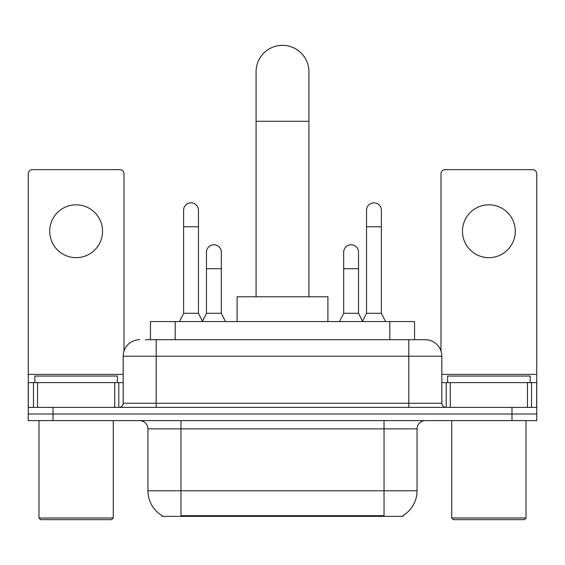<?xml version="1.0" encoding="UTF-8"?>
<svg xmlns="http://www.w3.org/2000/svg" width="565" height="565" viewBox="0 0 565 565"><rect width="100%" height="100%" fill="white"/><g stroke="black" fill="none" stroke-linecap="round" stroke-linejoin="round"><path stroke-width="0.85" d="M150.438 339.706L150.438 321.549L414.562 321.549L414.562 339.706M403.022 515.548L403.022 516.361L161.978 516.361L161.978 515.548M162.226 515.697A28.893 28.893 0 0 1 147.945 490.773L180.962 490.773L180.962 515.697L384.038 515.697L384.038 490.773L417.055 490.773L417.055 428.856A8.256 8.256 0 0 1 425.311 420.607M147.945 490.773L147.945 428.856C147.458 423.842 144.704 421.095 139.689 420.607M402.774 515.697A28.893 28.893 0 0 0 417.055 490.773M53.011 420.607L536.75 420.607L536.75 413.997L28.25 413.997L28.25 420.607L53.011 420.607L53.011 413.997L28.25 413.997L28.25 382.632L37.537 382.632L37.537 407.393M145.848 339.706L425.311 339.706A16.512 16.512 0 0 1 441.816 356.218L441.816 403.269C442.063 405.776 443.44 407.153 445.947 407.393M145.473 339.706L156.201 339.706L156.201 356.218L123.184 356.218L123.184 403.269A4.125 4.125 0 0 1 119.053 407.393M139.689 339.706A16.512 16.512 0 0 0 123.184 356.218M511.989 420.607L511.989 413.997L536.75 413.997L536.75 382.632L536.75 407.393L28.25 407.393M511.989 407.393L511.989 413.997L53.011 413.997L53.011 407.393M441.816 356.218L408.799 356.218L408.799 339.706L425.311 339.706M76.127 204.82A26.414 26.414 0 0 0 49.713 231.24A26.414 26.414 0 0 0 76.127 257.654A26.414 26.414 0 0 0 102.54 231.24A26.414 26.414 0 0 0 76.127 204.82M114.723 407.393L114.723 382.632L37.537 382.632M124.003 351.063L124.003 173.78A4.125 4.125 0 0 0 119.879 169.655L32.375 169.655A4.125 4.125 0 0 0 28.25 173.78L28.25 382.632M114.723 382.632L123.184 382.632M111.623 519.666L40.631 519.666L38.978 518.013L113.275 518.013L111.623 519.666M38.978 420.607L38.978 518.013M113.275 420.607L113.275 518.013M117.4 382.632L117.4 376.029L34.853 376.029L34.853 382.632M256.086 296.78L256.086 71.755A26.414 26.414 0 0 1 282.5 45.334A26.414 26.414 0 0 1 308.914 71.755A26.414 26.414 0 0 0 282.5 45.334M308.914 296.78L308.914 71.755M327.905 321.549L327.905 296.78L237.095 296.78L237.095 321.549M179.479 321.549L183.604 313.293L198.463 313.293L202.595 321.549M198.463 313.293L198.463 210.272A7.43 7.43 0 0 0 191.034 202.842A7.43 7.43 0 0 1 191.5 202.856M183.604 313.293L183.604 226.777L198.463 226.777M183.604 226.777L183.604 210.272A7.43 7.43 0 0 1 191.034 202.842M362.405 321.549L366.537 313.293L381.396 313.293L385.521 321.549M381.396 313.293L381.396 210.272A7.43 7.43 0 0 0 373.966 202.842A7.43 7.43 0 0 1 374.433 202.856M366.537 313.293L366.537 226.777L381.396 226.777M366.537 226.777L366.537 210.272A7.43 7.43 0 0 1 373.966 202.842M202.468 321.301L206.472 313.293L221.332 313.293L225.456 321.549M221.332 313.293L221.332 252.202A7.43 7.43 0 0 0 214.368 244.793A7.43 7.43 0 0 1 221.332 252.202M206.472 313.293L206.472 268.714L221.332 268.714M206.472 268.714L206.472 252.202A7.43 7.43 0 0 1 214.368 244.793M339.544 321.549L343.668 313.293L358.528 313.293L362.532 321.301M358.528 313.293L358.528 252.202A7.43 7.43 0 0 0 351.564 244.793A7.43 7.43 0 0 1 358.528 252.202M343.668 313.293L343.668 268.714L358.528 268.714M343.668 268.714L343.668 252.202A7.43 7.43 0 0 1 351.564 244.793M488.873 204.82A26.414 26.414 0 0 0 462.46 231.24A26.414 26.414 0 0 0 488.873 257.654A26.414 26.414 0 0 0 515.287 231.24A26.414 26.414 0 0 0 488.873 204.82M527.463 407.393L527.463 382.632L450.277 382.632L450.277 407.393M527.463 382.632L536.75 382.632L536.75 173.78A4.125 4.125 0 0 0 532.625 169.655L445.121 169.655A4.125 4.125 0 0 0 440.997 173.78L440.997 351.063M441.816 382.632L450.277 382.632M524.369 519.666L453.377 519.666L451.725 518.013L526.022 518.013L524.369 519.666M451.725 420.607L451.725 518.013M526.022 420.607L526.022 518.013M530.147 382.632L530.147 376.029L447.6 376.029L447.6 382.632M380.732 516.361L380.732 515.548M184.268 516.361L184.268 515.548M175.199 339.706L175.199 321.549M389.801 339.706L389.801 321.549M384.038 420.607L384.038 428.856L147.945 428.856M417.055 428.856L384.038 428.856L384.038 490.773L180.962 490.773L180.962 420.607M156.201 407.393L156.201 403.269L441.816 403.269M123.184 403.269L156.201 403.269L156.201 356.218L408.799 356.218L408.799 407.393M123.184 374.376L28.25 374.376M118.784 382.632L118.784 407.393M28.314 382.632L28.314 407.393M33.469 407.393L33.469 382.632M256.086 121.284L308.914 121.284M536.75 374.376L441.816 374.376M536.686 407.393L536.686 382.632M531.531 382.632L531.531 407.393M446.216 407.393L446.216 382.632"/></g></svg>
